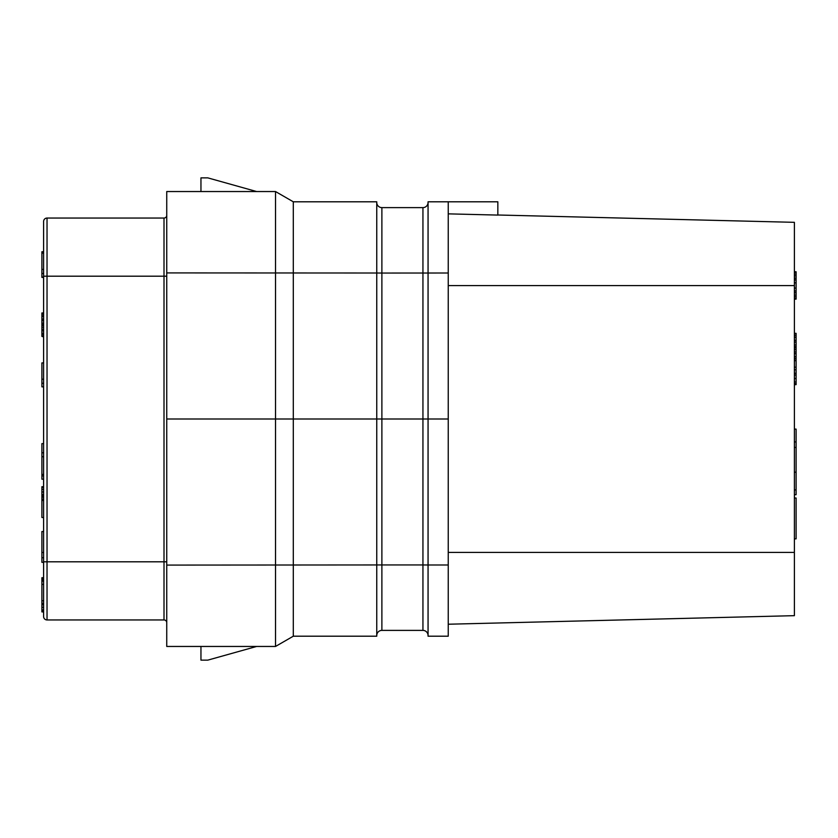 <?xml version="1.0" encoding="UTF-8"?>
<svg xmlns="http://www.w3.org/2000/svg" width="838" height="838" viewBox="0 0 838 838"><rect width="100%" height="100%" fill="white"/><g stroke="black" fill="none" stroke-linecap="round" stroke-linejoin="round"><path stroke-width="1.26" d="M794.393 615.668L448.246 624.226L794.393 615.668L794.393 222.332L497.845 214.999M166.741 191.546L170.219 191.546L166.741 191.546L166.741 272.916L376.754 273.01L376.754 419L275.524 419L275.524 191.546L293.3 201.801L293.3 636.199L376.754 636.199L376.754 419L422.939 419L422.939 564.948L428.061 564.99L428.061 636.199L448.246 636.199L448.246 201.801L497.845 201.801L497.845 215.083L448.246 213.858M448.246 564.99L428.061 564.99L428.061 201.801L448.246 201.801M293.3 201.801L376.754 201.801L376.754 273.01L381.887 273.052L381.887 207.615A5.133 5.133 0 0 1 376.754 202.492A5.133 5.133 0 0 0 381.887 207.615L422.939 207.615L422.939 419L448.246 419M422.939 630.385A5.133 5.133 0 0 1 428.061 635.508A5.133 5.133 0 0 0 422.939 630.385L381.887 630.385A5.133 5.133 0 0 0 376.754 635.508A5.133 5.133 0 0 1 381.887 630.385L381.887 564.948L422.939 564.948L422.939 630.385M422.939 207.615A5.133 5.133 0 0 0 428.061 202.492M448.246 273.01L381.887 273.052L381.887 564.948L166.741 565.084L166.741 419L275.524 419L275.524 646.454L293.3 636.199M166.741 646.454L170.219 646.454L166.741 646.454L166.741 565.084M207.793 660.135L256.648 646.454L275.524 646.454L170.219 646.454L200.952 646.454L200.952 660.135L207.793 660.135M275.524 622.163L275.524 604.732M275.524 191.546L256.648 191.546L207.793 177.866L200.952 177.866L200.952 191.546L170.219 191.546L275.524 191.546M166.741 419L166.741 272.916M166.741 276.194L164.007 276.194L164.007 218.048A2.734 2.734 0 0 0 166.741 215.314A2.734 2.734 0 0 1 164.007 218.048L47.033 218.048A3.425 3.425 0 0 0 43.607 221.473L43.607 276.194L47.033 276.194L47.033 218.048M166.741 622.686A2.734 2.734 0 0 0 164.007 619.952L47.033 619.952L47.033 276.194L164.007 276.194L164.007 561.806L43.607 561.806L43.607 276.194M43.607 616.527A3.425 3.425 0 0 0 47.033 619.952A3.425 3.425 0 0 1 43.607 616.527A3.425 3.425 0 0 0 47.033 619.952A3.425 3.425 0 0 1 43.607 616.527L43.607 561.806M43.607 240.286L43.607 253.107L41.9 253.107L41.9 251.746L43.607 251.746M43.607 277.399L41.9 277.399L41.9 273.492L43.607 273.492L43.607 269.407L41.9 269.407L41.9 253.107M43.607 577.707L41.9 577.707L41.9 578.367L43.607 578.367M43.607 579.676L41.9 579.676L41.9 578.367M43.607 580.985L41.9 580.985L41.9 579.676M43.607 584.4L41.9 584.4L41.9 580.985M43.607 581.132L41.9 581.132M43.607 600.773L41.9 600.773L41.9 584.4M43.607 603.391L41.9 603.391L41.9 600.773M43.607 604.711L41.9 604.711L41.9 603.391M43.607 607.33L41.9 607.33L41.9 604.711M43.607 609.949L41.9 609.949L41.9 607.33M43.607 611.258L41.9 611.258L41.9 609.949M43.607 611.908L41.9 611.908L41.9 611.258M43.607 475.921L41.9 475.921L41.9 443.627L43.607 443.627M43.607 479.2L41.9 479.2L41.9 475.921M43.607 500.475L41.9 500.475L41.9 486.721L43.607 486.721M43.607 517.507L41.9 517.507L41.9 500.475M43.607 487.381L41.9 487.381M43.607 489.34L41.9 489.34M43.607 491.969L41.9 491.969M43.607 494.588L41.9 494.588M43.607 495.897L41.9 495.897M43.607 497.206L41.9 497.206M43.607 499.165L41.9 499.165M43.607 474.413L41.9 474.413M43.607 456.731L41.9 456.731M43.607 452.792L41.9 452.792M43.607 362.906L41.9 362.906L41.9 379.205L43.607 379.205M43.607 383.28L41.9 383.28L41.9 379.205M43.607 386.852L41.9 386.852L41.9 383.28M43.607 531.533L41.9 531.533L41.9 552.493L43.607 552.493M43.607 557.731L41.9 557.731L41.9 552.493M43.607 562.319L41.9 562.319L41.9 557.731M43.607 325.196L41.9 325.196L41.9 312.972L43.607 312.972M43.607 324.683L41.9 324.683M43.607 325.699L41.9 325.196M43.607 327.229L41.9 327.229L41.9 325.699M43.607 329.271L41.9 329.271L41.9 327.229M43.607 330.801L41.9 330.801L41.9 329.271M43.607 333.346L41.9 333.346L41.9 330.801M43.607 334.875L41.9 334.875L41.9 333.346M43.607 336.405L41.9 336.405L41.9 334.875M43.607 336.907L41.9 336.405M43.607 313.475L41.9 313.475M43.607 315.004L41.9 315.004M43.607 316.534L41.9 316.534M43.607 319.079L41.9 319.079M43.607 320.608L41.9 320.608M43.607 323.154L41.9 323.154M41.9 273.492L41.9 269.407M43.607 277.053L41.9 277.053M794.393 497.992L796.1 497.992L796.1 538.865L794.393 538.865M794.393 472.171L796.1 472.171L796.1 494.713L794.393 494.713M794.393 447.429L796.1 447.429L796.1 472.171M794.393 441.93L796.1 441.93L796.1 447.429M794.393 429.108L796.1 429.108L796.1 441.93M794.393 489.916L796.1 489.916M794.393 360.696L796.1 360.696L796.1 384.642L794.393 384.642M794.393 360.12L796.1 360.12L796.1 360.696M794.393 358.371L796.1 358.371L796.1 360.12M794.393 356.621L796.1 356.621L796.1 358.371M794.393 353.709L796.1 353.709L796.1 356.621M794.393 351.97L796.1 351.97L796.1 353.709M794.393 349.635L796.1 349.635L796.1 351.97M794.393 347.896L796.1 347.896L796.1 349.635M794.393 347.309L796.1 347.309L796.1 347.896M794.393 346.723L796.1 346.723L796.1 347.309M794.393 344.984L796.1 344.984L796.1 346.723M794.393 342.072L796.1 342.072L796.1 344.984M794.393 340.322L796.1 340.322L796.1 342.072M794.393 337.41L796.1 337.41L796.1 340.322M794.393 335.661L796.1 335.661L796.1 337.41M794.393 333.922L796.1 333.922L796.1 335.661M794.393 333.335L796.1 333.335L796.1 333.922M794.393 383.773L796.1 383.773M794.393 382.023L796.1 382.023M794.393 378.525L796.1 378.525M794.393 375.036L796.1 375.036M794.393 373.287L796.1 373.287M794.393 369.799L796.1 369.799M794.393 367.18L796.1 367.18M794.393 299.135L796.1 299.135L796.1 298.548L794.393 298.548M794.393 296.799L796.1 296.799L796.1 298.548M794.393 295.06L796.1 295.06L796.1 296.799M794.393 292.724L796.1 292.724L796.1 295.06M794.393 290.985L796.1 290.985L796.1 292.724M794.393 288.073L796.1 288.073L796.1 290.985M794.393 282.835L796.1 282.835L796.1 288.073M794.393 279.923L796.1 279.923L796.1 282.835M794.393 278.174L796.1 278.174L796.1 279.923M794.393 275.849L796.1 275.849L796.1 278.174M794.393 274.099L796.1 274.099L796.1 275.849M794.393 272.35L796.1 272.35L796.1 274.099M794.393 271.763L796.1 271.763L796.1 272.35M376.754 635.508A5.133 5.133 0 0 1 381.887 630.385M166.741 561.806L164.007 561.806L164.007 619.952M448.246 285.59L794.393 285.59M448.246 552.41L794.393 552.41M676.36 618.591L560.999 621.44"/></g></svg>
